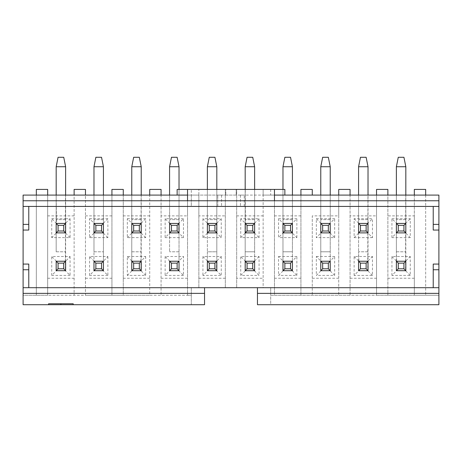 <?xml version="1.0" encoding="UTF-8"?>
<svg xmlns="http://www.w3.org/2000/svg" width="462" height="462" viewBox="0 0 462 462"><rect width="100%" height="100%" fill="white"/><g stroke="black" fill="none" stroke-linecap="round" stroke-linejoin="round"><path stroke-width="0.35" stroke-dasharray="2.31 1.73" d="M236.671 189.42L225.329 189.42L236.671 189.42L236.671 287.699L236.671 189.42M274.468 200.762L274.468 195.091L284.863 195.091L284.863 189.42L263.132 189.42L263.132 287.699L198.868 287.699L198.868 189.42L198.868 195.091L225.329 195.091L225.329 189.42L225.329 287.699L225.329 195.091L263.132 195.091L263.132 278.251L236.671 278.251M225.329 278.251L198.868 278.251L198.868 287.699L191.308 287.699L191.308 295.258L187.532 295.258L187.532 189.42L198.868 189.42L187.532 189.42L187.532 206.427L217.769 206.427L191.308 206.427L191.308 189.42L225.803 189.42L225.803 195.091L225.803 189.42L274.468 189.42L274.468 206.427L274.468 189.42L263.132 189.42L263.132 195.091L300.929 195.091L300.929 295.258L274.468 295.258L274.468 189.42L274.468 295.258L270.692 295.258L270.692 287.699L270.692 304.712L257.461 304.712L257.461 287.699L270.692 287.699L263.132 287.699L263.132 278.251M221.269 218.717L216.539 223.441L207.657 223.441L202.933 218.717L221.269 218.717L221.269 237.612L216.539 232.888L207.374 232.888L207.657 223.441M202.933 218.717L202.933 237.612L221.269 237.612M202.933 237.612L207.657 232.888M284.863 195.091L236.198 195.091L236.198 189.42L236.198 195.091L191.308 195.091L191.308 206.427L187.532 206.427L187.532 189.42L187.532 195.091L177.137 195.091L177.137 189.42L187.532 189.42L187.532 195.091L198.868 195.091L198.868 215.881L225.329 215.881M198.868 278.251L198.868 215.881M207.421 261.007L202.933 256.514L221.269 256.514L216.539 261.238L207.657 261.238M207.657 270.692L216.539 270.692L221.269 275.416L202.933 275.416L207.421 270.923M187.532 200.762L187.532 215.881L161.071 215.881L161.071 195.091L177.137 195.091M187.532 278.251L161.071 278.251L161.071 295.258L161.071 189.42L149.728 189.42L149.728 295.258L187.532 295.258L187.532 215.881M28.771 264.073L28.771 287.699L191.308 287.699L191.308 304.712L204.539 304.712L204.539 287.699L191.308 287.699L204.539 287.699M221.552 195.091L221.552 206.427L221.552 195.091L217.769 195.091L221.552 195.091M240.448 195.091L240.448 206.427L240.448 195.091L244.231 195.091L240.448 195.091M244.231 206.427L270.692 206.427L240.448 206.427L244.231 206.427L244.231 195.091L244.231 206.427M236.671 215.881L263.132 215.881M245.461 223.441L254.626 223.441L254.626 232.888L245.461 232.888L240.731 237.612L259.067 237.612L259.067 218.717L240.731 218.717L245.461 223.441L245.178 232.888L245.178 223.441L254.626 223.441L245.178 223.441L245.178 232.888L254.626 232.888L254.626 189.42M259.067 218.717L254.343 223.441M254.343 232.888L259.067 237.612M254.343 270.692L259.067 275.416L259.067 256.514L240.731 256.514L245.461 261.238L254.626 261.238L254.626 270.692L245.461 270.692M259.067 256.514L254.343 261.238M245.224 270.923L240.731 275.416L259.067 275.416M191.308 189.42L187.532 189.42M274.468 189.42L274.468 195.091M425.669 195.091L425.669 189.42L414.327 189.42L425.669 189.42L425.669 195.091L414.327 195.091L425.669 195.091L425.669 295.258L425.669 189.42L414.327 189.42L414.327 295.258L438.9 295.258L270.692 295.258L270.692 304.712L438.9 304.712L438.9 195.091L338.733 195.091L338.733 215.881L312.272 215.881L312.272 295.258L312.272 215.881M438.9 287.699L257.461 287.699M191.308 304.712L191.308 295.258L23.1 295.258L23.1 304.712L191.308 304.712M274.468 206.427L270.692 206.427L274.468 206.427M217.769 206.427L221.552 206.427L217.769 206.427L217.769 195.091L217.769 206.427M191.308 195.091L187.532 195.091M300.929 215.881L274.468 215.881M283.021 270.923L278.534 275.416L278.534 256.514L283.258 261.238L292.14 261.238M292.423 261.099L292.423 270.692L283.258 270.692M292.14 270.692L296.864 275.416L278.534 275.416M278.534 256.514L296.864 256.514L292.377 261.007M292.14 232.888L283.258 232.888L278.534 237.612L278.534 218.717L283.258 223.441L292.423 223.441L292.14 232.888L296.864 237.612L278.534 237.612M278.534 218.717L296.864 218.717L292.14 223.441M300.929 278.251L274.468 278.251M300.929 195.091L300.929 189.42L312.272 189.42L300.929 189.42L300.929 195.091L312.272 195.091L312.272 189.42L300.929 189.42L300.929 295.258L350.069 295.258L350.069 189.42L350.069 195.091L338.733 195.091L350.069 195.091L350.069 189.42L338.733 189.42L338.733 195.091L312.272 195.091M330.226 223.302L330.226 232.888L321.061 232.888L316.331 237.612L316.331 218.717L320.824 223.204M329.943 232.888L334.667 237.612L316.331 237.612M321.061 223.441L329.943 223.441M316.331 218.717L334.667 218.717L330.174 223.204M320.824 270.923L316.331 275.416L316.331 256.514L321.061 261.238L330.226 261.238L330.226 270.83M329.943 270.692L321.061 270.692M330.18 270.928L334.667 275.416L316.331 275.416M316.331 256.514L334.667 256.514L329.943 261.238M312.272 278.251L338.733 278.251L338.733 295.258L338.733 195.091M178.742 261.238L169.577 261.238L178.742 261.238L183.466 256.514L183.466 275.416L178.742 270.692L169.86 270.692M169.86 261.238L165.136 256.514L183.466 256.514M183.466 275.416L165.136 275.416L169.623 270.923M169.86 223.441L165.136 218.717L169.577 218.717L169.577 223.441L178.742 223.441L183.466 218.717L183.466 237.612L178.742 232.888L169.577 232.888L169.577 166.742L179.025 166.742L179.025 219.658L179.025 218.717L183.466 218.717M169.577 195.091L169.577 218.717L179.025 218.717L179.025 189.42M183.466 237.612L165.136 237.612L169.86 232.888M161.071 195.091L161.071 189.42L149.728 189.42L161.071 189.42L161.071 195.091L23.1 195.091L23.1 295.258L36.331 295.258L36.331 195.091L47.673 195.091L36.331 195.091L36.331 189.42L36.331 295.258L47.673 295.258L47.673 189.42L47.673 295.258L74.128 295.258L74.128 195.091L85.47 195.091L74.128 195.091L74.128 189.42L74.128 295.258L85.47 295.258L85.47 189.42L85.47 295.258L111.931 295.258L111.931 195.091L123.267 195.091L111.931 195.091L111.931 189.42L111.931 295.258L123.267 295.258L123.267 189.42L123.267 295.258L149.728 295.258L149.728 195.091L161.071 195.091L149.728 195.091L149.728 189.42L149.728 195.091M387.872 195.091L376.53 195.091L387.872 195.091L387.872 189.42L387.872 295.258L387.872 189.42L376.53 189.42L376.53 215.881L350.069 215.881L350.069 195.091M433.229 287.699L433.229 264.073L438.9 264.073M438.9 230.053L433.229 230.053L433.229 206.427L28.771 206.427L28.771 230.053L23.1 230.053M23.1 206.427L28.771 206.427M433.229 206.427L438.9 206.427M28.771 287.699L23.1 287.699M414.327 195.091L414.327 215.881L387.872 215.881M376.53 195.091L376.53 295.258L414.327 295.258L414.327 215.881M350.069 215.881L350.069 295.258L376.53 295.258L376.53 215.881M338.733 215.881L338.733 278.251M338.733 189.42L350.069 189.42L338.733 189.42M376.53 189.42L387.872 189.42L376.53 189.42M123.267 195.091L123.267 189.42L111.931 189.42L123.267 189.42L111.931 189.42L111.931 195.091M111.931 215.881L85.47 215.881M85.47 195.091L85.47 189.42L74.128 189.42L85.47 189.42L74.128 189.42L74.128 195.091M74.128 215.881L47.673 215.881M47.673 195.091L47.673 189.42L36.331 189.42L47.673 189.42L36.331 189.42L36.331 195.091M161.071 278.251L161.071 215.881M149.728 215.881L123.267 215.881M405.544 232.888L396.373 232.888L396.373 166.742L405.827 166.742L405.827 219.658L405.827 218.717L410.268 218.717L410.268 237.612L405.544 232.888L405.827 223.441L405.827 232.888L396.373 232.888L396.373 223.441L405.827 223.441L396.373 223.441L405.544 223.441L410.268 218.717M410.268 237.612L391.932 237.612L396.656 232.888M391.932 237.612L391.932 218.717L396.656 223.441M391.932 218.717L405.827 218.717L405.827 195.091M391.932 275.416L391.932 256.514L410.268 256.514L410.268 275.416L391.932 275.416L396.425 270.923M410.268 275.416L405.544 270.692L396.656 270.692M391.932 256.514L396.656 261.238L405.544 261.238L410.268 256.514M372.464 237.612L354.135 237.612L354.135 218.717L372.464 218.717L372.464 237.612L367.74 232.888L358.576 232.888L358.576 223.302M354.135 237.612L358.858 232.888M358.858 223.441L367.74 223.441L372.464 218.717M354.135 218.717L358.622 223.204M354.135 275.416L354.135 256.514L372.464 256.514L372.464 275.416L354.135 275.416L358.622 270.923M372.464 275.416L367.74 270.692L358.858 270.692M354.135 256.514L358.858 261.238L367.74 261.238L372.464 256.514M94.26 223.441L103.141 223.441M89.536 218.717L107.865 218.717L107.865 237.612L89.536 237.612L89.536 218.717L94.023 223.204M107.865 218.717L103.378 223.204M107.865 237.612L103.141 232.888L94.26 232.888L89.536 237.612M94.26 261.238L89.536 256.514L107.865 256.514L103.424 261.238L93.977 261.238L93.977 270.692L93.977 261.238L103.141 261.238M107.865 256.514L107.865 275.416L103.141 270.692L94.26 270.692M107.865 275.416L89.536 275.416L94.023 270.923M145.669 256.514L145.669 275.416L127.333 275.416L127.333 256.514L145.669 256.514L140.939 261.238L141.228 270.692L141.228 261.238L141.228 270.692L131.774 270.692L131.774 251.79L131.774 261.238L140.939 261.238M127.333 256.514L132.057 261.238M145.669 275.416L140.939 270.692L132.057 270.692M131.826 270.923L127.333 275.416M132.057 223.441L141.228 223.441L141.228 232.888L141.228 223.441L131.774 223.441L131.774 232.888L131.774 223.302M127.333 218.717L145.669 218.717L145.669 237.612L127.333 237.612L127.333 218.717L131.826 223.204M145.669 218.717L140.939 223.441M145.669 237.612L140.939 232.888L132.057 232.888L127.333 237.612M70.068 218.717L70.068 237.612L51.732 237.612L51.732 218.717L56.456 223.441L65.627 223.441L65.627 232.888L65.627 223.441L56.173 223.441L56.173 232.888L56.173 223.441L65.627 223.441L65.627 218.717L70.068 218.717L65.344 223.441M51.732 218.717L65.627 218.717L65.627 195.091M70.068 237.612L65.344 232.888L56.456 232.888L51.732 237.612M56.456 261.238L51.732 256.514L70.068 256.514L65.627 261.238L56.173 261.238L56.173 270.692L56.173 261.238L65.344 261.238M70.068 256.514L70.068 275.416L65.344 270.692L56.173 270.692L56.173 261.238L65.627 261.238L65.627 270.692L65.627 261.238L65.627 270.692L56.173 270.692L56.173 261.238M70.068 275.416L51.732 275.416L56.456 270.692M414.327 278.251L387.872 278.251M350.069 278.251L376.53 278.251M149.728 278.251L123.267 278.251M85.47 278.251L111.931 278.251M47.673 278.251L74.128 278.251M73.187 303.765L48.614 303.765M216.539 223.441L216.539 232.888M240.731 237.612L240.731 218.717M245.461 232.888L245.178 166.742L254.626 166.742L254.626 232.888L245.178 232.888M240.731 275.416L240.731 256.514M245.178 270.83L245.461 261.238M221.269 256.514L221.269 275.416M216.539 261.238L216.539 270.692M207.374 189.42L207.374 219.658L207.374 166.742L216.822 166.742L216.822 219.658L216.822 189.42M202.933 256.514L202.933 275.416M207.374 270.83L207.374 261.099M169.577 270.83L169.577 261.238L179.025 261.238L178.742 270.692M178.742 223.441L178.742 232.888M245.178 189.42L245.178 223.441M282.975 270.83L283.258 261.238M283.258 232.888L283.258 223.441M282.975 189.42L282.975 219.658L282.975 166.742L292.423 166.742L292.423 195.091M296.864 237.612L296.864 218.717M296.864 275.416L296.864 256.514M321.061 232.888L320.772 223.302M320.772 270.83L321.061 261.238M320.772 195.091L320.772 166.742L330.226 166.742L330.226 195.091M334.667 237.612L334.667 218.717M334.667 275.416L334.667 256.514M165.136 218.717L165.136 237.612M165.136 256.514L165.136 275.416M282.975 261.238L282.975 270.692L292.423 270.692L292.423 261.238L292.423 270.692L282.975 270.692L282.975 261.238L292.423 261.238L282.975 261.238L282.975 166.742L282.975 251.79L292.423 251.79L292.423 261.238M282.975 223.441L282.975 232.888L282.975 219.658L282.975 223.441L292.423 223.441L282.975 223.441L282.975 232.888L292.423 232.888L292.423 219.658L292.423 232.888L282.975 232.888M245.178 261.238L245.178 270.692L254.626 270.692L254.626 261.238L254.626 270.692L245.178 270.692L245.178 261.238L254.626 261.238L245.178 261.238L245.178 166.742L245.178 251.79L254.626 251.79L254.626 261.238M207.374 261.238L207.374 270.692L207.374 261.238L216.822 261.238L207.374 261.238L207.374 166.742L207.374 251.79L216.822 251.79L216.822 270.692L216.822 261.238L216.822 270.692L207.374 270.692L207.374 251.79L216.822 251.79L216.822 261.238M396.373 270.83L396.373 261.238L396.373 270.692L396.373 261.238L405.827 261.238L405.827 270.692L405.827 261.238L405.827 270.692L396.373 270.692L396.373 251.79L396.656 261.238M358.576 270.83L358.576 261.238L358.576 270.692L358.576 261.238L368.023 261.238L368.023 270.692L368.023 261.238L368.023 270.692L358.576 270.692L358.576 251.79L358.858 261.238M320.772 261.238L320.772 270.692L330.226 270.692L330.226 261.238L330.226 270.692L320.772 270.692L320.772 261.238L330.226 261.238L320.772 261.238L320.772 166.742L320.772 251.79L330.226 251.79L330.226 261.238M93.977 195.091L93.977 166.742L103.424 166.742L103.424 270.692L103.424 261.238L103.424 270.692L93.977 270.692L93.977 251.79L93.977 261.238L103.424 261.238L103.141 270.692M131.774 195.091L131.774 223.441L141.228 223.441L141.228 219.658L141.228 232.888L131.774 232.888L131.774 166.742L141.228 166.742L141.228 195.091M169.577 166.742L179.025 166.742L169.577 166.742L169.577 251.79L169.577 166.742L171.466 157.288L169.577 166.742L171.466 157.288L177.137 157.288L171.466 157.288L177.137 157.288L179.025 166.742L179.025 270.692L169.577 270.692L169.577 261.238M169.577 232.888L179.025 232.888L179.025 223.441L169.577 223.441L179.025 223.441L179.025 219.658L179.025 232.888L169.577 232.888L169.577 223.441M207.374 223.441L207.374 232.888L207.374 219.658L207.374 232.888L216.822 232.888L216.822 223.441L207.374 223.441L216.822 223.441L216.822 219.658L216.822 232.888L207.374 232.888M56.456 232.888L65.627 232.888L56.173 232.888L56.173 166.742L65.627 166.742L65.344 232.888M103.424 223.302L103.424 232.888L103.424 223.441L93.977 223.441L93.977 232.888L93.977 223.302M93.977 166.742L93.977 251.79L93.977 166.742L95.865 157.288L101.536 157.288L103.424 166.742L93.977 166.742L95.865 157.288L93.977 166.742L103.424 166.742L101.536 157.288L95.865 157.288L101.536 157.288L103.424 166.742L103.424 232.888L93.977 232.888L93.977 219.658L93.977 223.441L103.424 223.441L103.424 195.091M320.772 232.888L330.226 232.888L330.226 223.441L320.772 223.441L320.772 232.888L320.772 219.658L320.772 223.441L330.226 223.441L330.226 219.658L330.226 232.888L320.772 232.888L320.772 223.441M358.576 195.091L358.576 223.441L368.023 223.441L368.023 219.658L368.023 232.888L368.023 223.441L368.023 232.888L358.576 232.888L358.576 166.742L368.023 166.742L368.023 195.091M358.576 223.441L358.576 232.888L358.576 223.441L367.74 223.441M405.544 223.441L405.827 219.658L405.827 232.888L396.373 232.888M396.373 166.742L396.373 251.79L396.373 166.742L398.267 157.288L403.932 157.288L405.827 166.742L396.373 166.742L398.267 157.288L396.373 166.742L405.827 166.742L403.932 157.288L398.267 157.288L403.932 157.288L405.827 166.742L405.544 270.692M405.544 261.238L396.373 261.238M358.576 232.888L367.74 232.888M358.576 166.742L368.023 166.742L358.576 166.742L358.576 251.79L358.576 166.742L360.464 157.288L358.576 166.742L360.464 157.288L366.135 157.288L360.464 157.288L366.135 157.288L368.023 166.742L367.74 270.692M367.74 261.238L358.576 261.238M94.26 232.888L93.977 223.441M93.977 232.888L103.141 232.888M89.536 275.416L89.536 256.514M93.977 270.83L93.977 261.238M131.774 270.83L131.774 261.238M131.774 166.742L131.774 251.79L131.774 166.742L133.662 157.288L139.333 157.288L141.228 166.742L131.774 166.742L133.662 157.288L131.774 166.742L141.228 166.742L139.333 157.288L133.662 157.288L139.333 157.288L141.228 166.742L140.939 270.692M132.057 232.888L131.774 223.441M131.774 232.888L140.939 232.888M56.173 195.091L56.456 223.441M56.173 166.742L56.173 251.79L56.173 166.742L58.068 157.288L63.733 157.288L65.627 166.742L56.173 166.742L58.068 157.288L56.173 166.742L65.627 166.742L63.733 157.288L58.068 157.288L63.733 157.288L65.627 166.742L65.344 270.692M51.732 275.416L51.732 256.514M396.373 195.091L396.373 223.441M245.178 166.742L247.066 157.288L252.737 157.288L254.626 166.742L252.737 157.288L254.626 166.742L245.178 166.742L247.066 157.288L252.737 157.288L247.066 157.288L245.178 166.742L254.626 166.742L254.626 270.692M254.626 232.888L254.626 223.441M216.822 166.742L214.934 157.288L209.263 157.288L207.374 166.742L216.822 166.742L216.822 251.79L216.822 166.742L207.374 166.742L209.263 157.288L214.934 157.288L216.822 166.742L214.934 157.288L209.263 157.288L207.374 166.742M216.822 232.888L216.822 223.441M216.822 270.692L207.374 270.692M245.178 270.692L245.178 251.79L254.626 251.79L254.626 166.742M405.827 232.888L405.827 223.441M405.827 270.692L396.373 270.692M368.023 232.888L368.023 223.441M368.023 270.692L358.576 270.692M320.772 166.742L322.667 157.288L328.338 157.288L330.226 166.742L328.338 157.288L330.226 166.742L320.772 166.742L322.667 157.288L328.338 157.288L322.667 157.288L320.772 166.742L330.226 166.742L330.226 270.692M330.226 232.888L330.226 223.441M282.975 166.742L284.863 157.288L290.534 157.288L292.423 166.742L290.534 157.288L292.423 166.742L282.975 166.742L284.863 157.288L290.534 157.288L284.863 157.288L282.975 166.742L292.423 166.742L292.423 270.692M292.423 232.888L292.423 223.441M179.025 232.888L179.025 223.441M179.025 270.692L169.577 270.692M141.228 232.888L141.228 223.441M141.228 270.692L131.774 270.692M103.424 232.888L103.424 223.441M103.424 270.692L93.977 270.692M56.173 223.441L56.173 232.888M65.627 232.888L65.627 223.441M65.627 270.692L56.173 270.692M405.827 166.742L405.827 261.238M368.023 166.742L366.135 157.288L368.023 166.742L368.023 261.238M320.772 270.692L320.772 251.79L330.226 251.79L330.226 166.742M282.975 270.692L282.975 251.79L292.423 251.79L292.423 166.742M179.025 166.742L177.137 157.288L179.025 166.742L179.025 261.238M141.228 166.742L141.228 261.238M103.424 166.742L103.424 261.238M65.627 166.742L65.627 261.238M270.692 189.42L270.692 195.091M254.626 219.658L245.178 219.658L254.626 219.658M216.822 219.658L207.374 219.658L216.822 219.658M405.827 219.658L396.373 219.658L405.827 219.658M368.023 219.658L358.576 219.658L368.023 219.658M330.226 219.658L320.772 219.658L330.226 219.658M292.423 219.658L282.975 219.658L292.423 219.658M179.025 219.658L169.577 219.658L179.025 219.658M141.228 219.658L131.774 219.658L141.228 219.658M103.424 219.658L93.977 219.658L103.424 219.658M65.627 219.658L56.173 219.658L65.627 219.658M396.373 251.79L405.827 251.79L396.373 251.79M368.023 251.79L358.576 251.79L368.023 251.79M179.025 251.79L169.577 251.79L179.025 251.79M131.774 251.79L141.228 251.79L131.774 251.79M93.977 251.79L103.424 251.79L93.977 251.79M56.173 251.79L65.627 251.79L56.173 251.79"/><path stroke-width="0.69" d="M257.461 287.699L438.9 287.699L438.9 304.712L257.461 304.712L257.461 287.699L204.539 287.699L204.539 304.712L23.1 304.712L23.1 264.073L28.771 264.073L28.771 287.699M274.468 195.091L438.9 195.091L438.9 206.427L23.1 206.427L23.1 195.091L187.532 195.091L187.532 200.762L274.468 200.762L274.468 189.42L284.863 189.42L284.863 195.091M177.137 195.091L177.137 189.42L274.468 189.42M187.532 195.091L187.532 189.42M300.929 195.091L300.929 189.42L312.272 189.42L312.272 195.091M433.229 287.699L433.229 264.073L438.9 264.073L438.9 230.053L433.229 230.053L433.229 206.427M438.9 206.427L438.9 230.053M438.9 264.073L438.9 287.699M28.771 206.427L28.771 230.053L23.1 230.053L23.1 264.073L28.771 264.073M23.1 230.053L23.1 206.427M23.1 287.699L204.539 287.699M274.468 200.762L438.9 200.762M338.733 195.091L338.733 189.42L350.069 189.42L350.069 195.091M376.53 195.091L376.53 189.42L387.872 189.42L387.872 195.091M425.669 195.091L425.669 189.42L414.327 189.42L414.327 195.091M23.1 200.762L187.532 200.762M161.071 195.091L161.071 189.42L149.728 189.42L149.728 195.091M123.267 195.091L123.267 189.42L111.931 189.42L111.931 195.091M47.673 195.091L47.673 189.42L36.331 189.42L36.331 195.091M85.47 195.091L85.47 189.42L74.128 189.42L74.128 195.091M257.461 293.37L438.9 293.37M48.614 304.712L48.614 303.765L73.187 303.765L73.187 304.712M204.539 293.37L23.1 293.37M60.897 303.765L60.897 304.712M254.626 189.42L254.626 166.742L245.178 166.742L245.178 189.42M216.822 189.42L216.822 166.742L207.374 166.742L207.374 189.42M254.626 166.742L252.737 157.288L247.066 157.288L245.178 166.742M292.423 270.692L282.975 270.692L282.975 261.238L292.423 261.238L292.423 270.692L290.534 268.797L290.534 263.132L284.863 263.132L284.863 268.797L290.534 268.797M284.863 225.329L282.975 223.441L292.423 223.441L292.423 232.888L282.975 232.888L284.863 231L290.534 231L290.534 225.329L284.863 225.329L284.863 231M282.975 223.441L282.975 232.888M254.626 270.692L245.178 270.692L245.178 261.238L254.626 261.238L254.626 270.692L252.737 268.797L252.737 263.132L247.066 263.132L247.066 268.797L252.737 268.797M247.066 225.329L245.178 223.441L254.626 223.441L254.626 232.888L245.178 232.888L247.066 231L252.737 231L252.737 225.329L247.066 225.329L247.066 231M245.178 223.441L245.178 232.888M216.822 270.692L207.374 270.692L207.374 261.238L216.822 261.238L216.822 270.692L214.934 268.797L214.934 263.132L209.263 263.132L209.263 268.797L214.934 268.797M398.267 225.329L396.373 223.441L405.827 223.441L405.827 232.888L396.373 232.888L398.267 231L403.932 231L403.932 225.329L398.267 225.329L398.267 231M396.373 223.441L396.373 232.888M405.827 270.692L396.373 270.692L396.373 261.238L405.827 261.238L405.827 270.692L403.932 268.797L403.932 263.132L398.267 263.132L398.267 268.797L403.932 268.797M368.023 270.692L358.576 270.692L358.576 261.238L368.023 261.238L368.023 270.692L366.135 268.797L366.135 263.132L360.464 263.132L360.464 268.797L366.135 268.797M330.226 270.692L320.772 270.692L320.772 261.238L330.226 261.238L330.226 270.692L328.338 268.797L328.338 263.132L322.667 263.132L322.667 268.797L328.338 268.797M93.977 261.238L103.424 261.238L103.424 270.692L93.977 270.692L93.977 261.238L95.865 263.132L95.865 268.797L101.536 268.797L101.536 263.132L95.865 263.132M131.774 261.238L141.228 261.238L141.228 270.692L131.774 270.692L131.774 261.238L133.662 263.132L133.662 268.797L139.333 268.797L139.333 263.132L133.662 263.132M131.774 223.441L141.228 223.441L141.228 232.888L131.774 232.888L133.662 231L139.333 231L139.333 225.329L133.662 225.329L131.774 223.441L131.774 232.888M56.173 261.238L65.627 261.238L65.627 270.692L56.173 270.692L56.173 261.238L58.068 263.132L58.068 268.797L63.733 268.797L63.733 263.132L58.068 263.132M169.577 261.238L179.025 261.238L179.025 270.692L169.577 270.692L169.577 261.238L171.466 263.132L171.466 268.797L177.137 268.797L177.137 263.132L171.466 263.132M169.577 223.441L179.025 223.441L179.025 232.888L169.577 232.888L171.466 231L177.137 231L177.137 225.329L171.466 225.329L169.577 223.441L169.577 232.888M209.263 225.329L207.374 223.441L207.374 232.888L209.263 231L214.934 231L214.934 225.329L209.263 225.329L209.263 231M207.374 223.441L216.822 223.441L216.822 232.888L207.374 232.888M56.173 232.888L65.627 232.888L65.627 223.441L56.173 223.441L56.173 232.888L58.068 231L63.733 231L63.733 225.329L65.627 223.441M93.977 232.888L103.424 232.888L103.424 223.441L93.977 223.441L93.977 232.888L95.865 231L101.536 231L101.536 225.329L103.424 223.441M320.772 232.888L330.226 232.888L330.226 223.441L320.772 223.441L320.772 232.888L322.667 231L328.338 231L328.338 225.329L330.226 223.441M358.576 232.888L368.023 232.888L368.023 223.441L358.576 223.441L358.576 232.888L360.464 231L366.135 231L366.135 225.329L368.023 223.441M405.827 195.091L405.827 166.742L396.373 166.742L396.373 195.091M368.023 195.091L368.023 166.742L358.576 166.742L358.576 195.091M330.226 195.091L330.226 166.742L320.772 166.742L320.772 195.091M292.423 195.091L292.423 166.742L282.975 166.742L282.975 189.42M179.025 189.42L179.025 166.742L169.577 166.742L169.577 195.091M141.228 195.091L141.228 166.742L131.774 166.742L131.774 195.091M103.424 195.091L103.424 166.742L93.977 166.742L93.977 195.091M65.627 195.091L65.627 166.742L56.173 166.742L56.173 195.091M207.374 166.742L209.263 157.288L214.934 157.288L216.822 166.742M284.863 268.797L282.975 270.692M284.863 263.132L282.975 261.238M292.423 261.238L290.534 263.132M292.423 232.888L290.534 231M290.534 225.329L292.423 223.441M247.066 268.797L245.178 270.692M247.066 263.132L245.178 261.238M254.626 261.238L252.737 263.132M254.626 232.888L252.737 231M252.737 225.329L254.626 223.441M209.263 268.797L207.374 270.692M209.263 263.132L207.374 261.238M216.822 261.238L214.934 263.132M405.827 232.888L403.932 231M403.932 225.329L405.827 223.441M398.267 268.797L396.373 270.692M398.267 263.132L396.373 261.238M405.827 261.238L403.932 263.132M360.464 268.797L358.576 270.692M360.464 263.132L358.576 261.238M368.023 261.238L366.135 263.132M322.667 268.797L320.772 270.692M322.667 263.132L320.772 261.238M330.226 261.238L328.338 263.132M103.424 261.238L101.536 263.132M103.424 270.692L101.536 268.797M95.865 268.797L93.977 270.692M141.228 261.238L139.333 263.132M141.228 270.692L139.333 268.797M133.662 268.797L131.774 270.692M139.333 225.329L141.228 223.441M141.228 232.888L139.333 231M133.662 225.329L133.662 231M65.627 261.238L63.733 263.132M65.627 270.692L63.733 268.797M58.068 268.797L56.173 270.692M179.025 261.238L177.137 263.132M179.025 270.692L177.137 268.797M171.466 268.797L169.577 270.692M177.137 225.329L179.025 223.441M179.025 232.888L177.137 231M171.466 225.329L171.466 231M214.934 225.329L216.822 223.441M216.822 232.888L214.934 231M65.627 232.888L63.733 231M63.733 225.329L58.068 225.329L58.068 231M58.068 225.329L56.173 223.441M103.424 232.888L101.536 231M101.536 225.329L95.865 225.329L95.865 231M95.865 225.329L93.977 223.441M330.226 232.888L328.338 231M328.338 225.329L322.667 225.329L322.667 231M322.667 225.329L320.772 223.441M368.023 232.888L366.135 231M366.135 225.329L360.464 225.329L360.464 231M360.464 225.329L358.576 223.441M405.827 166.742L403.932 157.288L398.267 157.288L396.373 166.742M368.023 166.742L366.135 157.288L360.464 157.288L358.576 166.742M330.226 166.742L328.338 157.288L322.667 157.288L320.772 166.742M292.423 166.742L290.534 157.288L284.863 157.288L282.975 166.742M179.025 166.742L177.137 157.288L171.466 157.288L169.577 166.742M141.228 166.742L139.333 157.288L133.662 157.288L131.774 166.742M103.424 166.742L101.536 157.288L95.865 157.288L93.977 166.742M65.627 166.742L63.733 157.288L58.068 157.288L56.173 166.742M438.9 269.744L433.229 269.744M433.229 224.388L438.9 224.388M23.1 224.388L28.771 224.388M28.771 269.744L23.1 269.744"/></g></svg>
